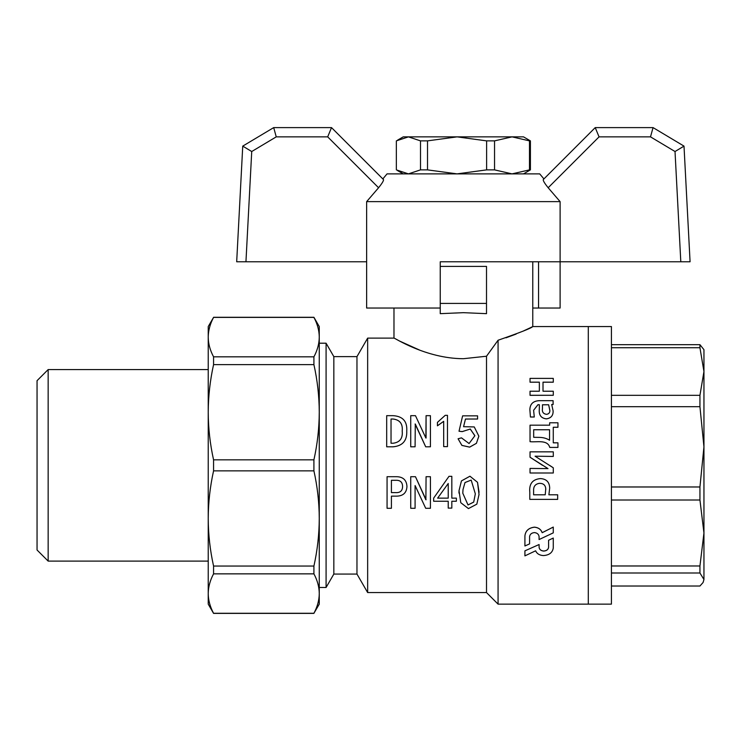 <?xml version="1.0" encoding="UTF-8"?>
<svg xmlns="http://www.w3.org/2000/svg" width="741" height="741" viewBox="0 0 741 741"><rect width="100%" height="100%" fill="white"/><g stroke="black" fill="none" stroke-linecap="round" stroke-linejoin="round"><path stroke-width="1.11" d="M475.324 493.839L473.703 502.083L468.006 504.936L462.792 493.191L468.006 504.964L473.703 502.111L475.324 493.849L471.183 480.085L465.005 482.539L463.005 489.569L462.792 493.2M479.084 492.293L477.519 482.308L469.951 476.204L461.439 480.909L459.022 490.662L461.439 480.928L469.951 476.213L477.519 482.317L479.029 494.534L476.824 504.158L468.432 508.595L460.782 502.704L459.022 490.681L458.966 493.108M553.286 467.803L535.067 456.206L553.286 456.447L553.286 451.843L530.037 451.843L530.037 457.234L548.007 468.608L530.037 468.423L530.037 472.99L553.286 472.99L553.286 467.803L549.581 465.339M463.375 312.674L486.513 313.665L486.513 303.421L440.247 303.421L440.247 313.665L463.375 312.674M463.375 358.709C425.417 358.57 393.777 337.294 393.98 338.118C393.777 337.266 425.362 358.57 463.375 358.709L486.513 356.226L498.072 340.239C520.108 332.579 531.677 328.013 532.77 326.549C531.695 328.004 520.126 332.57 498.072 340.239L498.072 604.137L486.513 592.568L486.513 356.226M498.072 604.137L611.418 604.137L611.418 326.549L588.289 326.549L588.289 604.137L588.289 326.549L532.77 326.549L530.324 327.754M530.278 327.781L523.202 331.079M516.181 334.052L505.983 337.813M486.513 592.568L367.656 592.568L356.967 574.062L356.967 356.625L333.839 356.625L326.086 343.203L319.26 343.203M356.967 574.062L333.839 574.062L333.839 356.625M367.656 592.568L367.656 338.118L356.967 356.625M333.839 574.062L326.086 587.483L326.086 343.203M406.753 431.077C407.17 440.682 402.622 445.925 393.119 446.814L386.682 446.814L386.682 415.673L393.119 415.673C402.826 416.266 407.374 421.388 406.753 431.049L406.753 431.077M410.727 446.795L415.09 446.795L410.727 446.814L410.727 415.673L415.469 415.673L425.88 438.042L426.075 415.71M425.695 446.814L430.428 446.795L425.695 446.814L415.09 424.028M443.683 421.351L437.431 425.816L437.431 422.389L445.202 415.33L447.471 415.33L447.471 446.619L443.683 446.619L443.683 421.314L437.431 425.788M474.842 435.615L470.22 429.03L462.245 431.623L459.022 431.234L462.625 415.849L477.584 415.849L477.584 419.017L465.468 419.045L463.57 426.723M477.584 419.017L465.468 419.017L463.57 426.696L474.259 426.936L478.853 436.162L476.407 443.331L469.664 447.138L461.902 445.415L458.077 438.774L461.486 437.857L469.081 443.535L474.851 435.773L470.303 429.03L462.245 431.595L459.022 431.234M419.425 350.002L399.316 340.943M530.037 395.286L553.286 395.286L530.037 395.333L530.037 391.22L539.355 391.22L539.355 382.208L530.037 382.208L530.037 378.392L553.286 378.392L553.286 382.208L543.014 382.208L543.014 391.22L543.014 382.152L553.286 382.152M533.613 410.273L537.92 404.716L539.365 404.716L539.318 409.319C538.744 415.127 541.125 418.304 546.46 418.869C551.072 418.165 553.286 415.497 553.11 410.866L551.684 404.493L553.11 404.503L553.11 400.677L539.179 400.677C533.196 401.001 530.093 403.947 529.861 409.523L530.426 417.007L534.289 417.007L533.613 410.273L537.92 404.753L539.365 404.753M551.684 404.53L553.11 404.503M530.037 441.682L530.037 441.673C536.512 442.442 547.636 439.302 549.739 447.416L557.945 447.425L557.945 442.831L553.268 442.831L553.268 427.279L557.945 427.279L557.945 422.778L549.665 422.778L549.655 425.177L530.037 425.177L530.037 441.673C536.512 442.46 547.636 439.32 549.739 447.425L557.945 447.407M548.007 468.608L530.037 468.414M542.523 465.339L530.037 457.234M549.692 487.902L549.692 488.106C549.498 482.076 546.395 478.908 540.384 478.593L540.087 478.63C532.418 479.436 528.991 483.984 529.796 492.256L529.796 499.369L557.658 499.369L557.667 494.803L548.886 494.784L549.692 488.106C549.498 482.067 546.395 478.899 540.384 478.584L540.087 478.63C532.418 479.446 528.991 483.993 529.796 492.274L529.796 499.369M534.437 527.147C528.676 527.879 525.508 530.788 524.915 535.873L524.915 545.978L529.583 543.885L529.583 536.623C529.972 534.187 531.612 532.853 534.493 532.594C537.216 532.936 538.753 534.289 539.077 536.651L539.077 539.55L553.268 532.862L553.268 527.101L542.19 532.668C540.939 529.352 538.355 527.509 534.437 527.147L534.437 527.194C528.676 527.916 525.508 530.825 524.915 535.919M529.583 543.829L529.583 536.623M539.096 544.533L524.915 550.841L539.096 544.533M548.59 547.33C548.201 549.581 546.562 550.813 543.681 551.026C540.958 550.73 539.429 549.489 539.096 547.293M553.268 538.049L548.59 540.263L553.268 538.049M433.652 498.128L448.99 476.333L451.825 476.333L448.99 476.333L433.652 498.128L433.652 501.249L448.231 501.249L448.231 508.067M451.825 498.128L456.373 498.128L451.825 498.147L451.825 476.333M451.825 508.067L451.825 501.249L456.373 501.249L456.373 498.147M415.09 508.252L415.09 485.55L415.09 508.28L410.727 508.28L410.727 476.713L415.469 476.704L426.075 499.767M425.88 499.767L426.075 476.713L430.428 476.704L430.428 508.28L425.695 508.28L415.09 485.55M391.415 508.252L391.415 496.137L396.907 496.137C403.271 495.914 406.624 492.7 406.948 486.485L406.948 486.476C406.605 480.214 403.261 476.954 396.907 476.704L396.907 476.704C403.261 476.963 406.605 480.224 406.948 486.485M387.061 476.704L396.907 476.704L387.061 476.704L387.061 508.28L391.415 508.28L391.415 496.137M486.513 303.421L486.513 266.408L440.247 266.408L440.247 303.421M406.753 431.049C407.17 440.663 402.622 445.915 393.119 446.795L393.119 446.814M393.119 446.795L386.682 446.795M391.035 443.238L391.035 419.017L393.119 419.017L391.035 419.045L391.035 443.238L393.119 443.238C399.908 442.358 402.937 438.292 402.206 431.049C402.937 423.871 399.908 419.86 393.119 419.017C399.908 419.897 402.937 423.898 402.206 431.077M426.075 438.042L426.075 415.673L430.428 415.673L430.428 446.795M415.09 446.795L415.275 424.028M425.695 446.795L415.275 423.991M447.471 446.61L443.683 446.61M478.853 436.19L476.407 443.313L469.664 447.119L461.902 445.397L458.077 438.774M391.415 480.298L391.415 492.608L395.768 492.608L391.415 492.626L391.415 480.298L395.768 480.298C400.205 480.094 402.483 482.159 402.585 486.485C402.483 490.792 400.214 492.839 395.768 492.626L395.768 492.626C400.214 492.811 402.483 490.774 402.585 486.476M410.727 476.713L415.469 476.713L425.88 499.795M426.075 476.713L430.428 476.713M448.231 501.249L448.231 508.104L451.825 508.104L451.825 501.249M437.625 498.147L448.231 498.147L448.231 483.493L437.625 498.147M437.644 498.128L448.231 498.128L448.231 483.493M553.268 442.831L553.268 427.261L557.945 427.261M533.677 437.301L533.677 429.734L549.563 429.734L549.563 440.274L549.563 429.761L533.677 429.761L533.677 437.301L538.142 437.375C542.708 437.273 546.515 438.246 549.563 440.274M539.318 409.282C538.744 415.09 541.125 418.276 546.46 418.841C551.072 418.128 553.286 415.46 553.11 410.829M529.861 409.56L530.426 416.979L534.289 416.979M542.468 408.411C541.884 411.894 543.246 413.867 546.562 414.33C548.785 414.024 549.887 412.746 549.868 410.495L548.627 404.771L542.468 404.771L542.468 408.411L542.468 404.808L548.627 404.771M549.868 410.533L548.627 404.808M557.667 494.784L548.886 494.803M533.613 490.579L533.603 494.803L545.228 494.803L545.756 488.727C545.469 485.374 543.635 483.586 540.254 483.354L539.383 483.345C535.363 483.975 533.437 486.383 533.613 490.579M545.774 489.468L545.756 488.727M533.603 494.784L545.228 494.803L545.756 488.708M535.067 456.206L553.286 456.437M553.286 395.286L553.286 391.22L543.014 391.22M530.037 382.152L539.355 382.152L539.355 391.22M553.268 527.064L542.19 532.714C540.949 529.389 538.355 527.555 534.437 527.194M524.915 550.841L524.915 555.87L535.623 550.804C536.91 553.74 539.513 555.333 543.44 555.574C549.22 555.166 552.49 552.656 553.268 548.044L553.268 538.096M543.681 551.026L543.681 551.082C546.562 550.869 548.201 549.637 548.59 547.377L548.59 540.263M543.681 551.082C540.958 550.795 539.429 549.544 539.096 547.349L539.096 544.589M611.418 344.667L699.939 344.667L703.95 349.678L703.95 564.346M611.418 586.02L699.939 586.02L703.07 582.509L703.95 579.508L703.079 582.509M699.939 344.667L699.939 347.742L611.418 347.742M611.418 395.314L699.939 395.314L703.95 371.528L699.939 347.742M611.418 565.976L699.939 565.976L703.95 532.992L703.95 579.508L699.939 573.006L611.418 573.006M699.939 565.976L699.939 573.006M703.95 532.992L699.939 500.008L611.418 500.008M611.418 486.976L699.939 486.976L703.95 446.842L699.939 406.698L611.418 406.698M699.939 486.976L699.939 500.008M703.95 371.528L703.95 446.842M699.939 395.314L699.939 406.698M313.915 613.279L319.26 604.137L319.26 593.569C319.204 586.974 317.426 580.407 313.915 573.858L213.565 573.858C210.074 580.398 208.295 586.965 208.23 593.569C208.277 600.164 210.064 606.731 213.565 613.279L313.915 613.279C317.417 606.74 319.195 600.173 319.26 593.569L319.26 518.459C319.204 502.537 317.426 486.67 313.915 470.859L213.565 470.859C210.074 486.652 208.295 502.518 208.23 518.459C208.277 534.372 210.064 550.239 213.565 566.05L313.915 566.05C317.417 550.257 319.195 534.391 319.26 518.459L319.26 412.228C319.204 396.315 317.426 380.448 313.915 364.628L213.565 364.628C210.074 380.429 208.295 396.287 208.23 412.228L208.23 326.549L213.565 317.398C210.074 323.937 208.295 330.514 208.23 337.118C208.277 343.704 210.064 350.28 213.565 356.829L313.915 356.829C317.417 350.289 319.195 343.713 319.26 337.118C319.204 330.523 317.426 323.947 313.915 317.398L213.565 317.398M313.915 470.859L313.915 459.828C317.417 444.035 319.195 428.168 319.26 412.228L319.26 326.549L313.915 317.296L213.565 317.296M213.565 470.859L213.565 459.828L313.915 459.828M213.565 364.628L213.565 356.829M313.915 613.391L213.565 613.391L208.23 604.137L208.23 412.228C208.277 428.141 210.064 444.007 213.565 459.828M213.565 573.858L213.565 566.05M313.915 364.628L313.915 356.829M313.915 573.858L313.915 566.05M48.156 561.104L48.156 369.574L37.05 380.679L37.05 550.007L48.156 561.104L208.23 561.104M494.543 169.874L512.022 173.876L529.491 169.874L529.491 140.873L512.022 136.863L494.543 140.873L494.543 169.874L486.615 169.874L486.615 140.873L457.067 136.863L427.52 140.873L427.52 169.874L457.067 173.876L486.615 169.874M427.52 140.873L420.499 140.873L408.421 136.863L523.517 136.863L530.408 140.873L530.408 169.874L523.517 173.876M530.408 169.874L529.491 169.874M427.52 169.874L420.499 169.874L420.499 140.873M397.556 140.151L403.234 136.863L408.421 136.863L396.352 140.873L396.352 169.874L408.421 173.876L420.499 169.874M494.543 140.873L486.615 140.873M530.408 140.873L529.491 140.873M543.922 178.924L539.717 173.876L387.043 173.876L382.838 178.924L331.523 127.609L383.486 179.581C383.773 180.609 382.134 183.333 378.577 187.751L366.638 201.635L366.638 308.043L440.247 308.043M440.247 266.408L440.247 261.777L560.113 261.777L560.113 201.635L366.638 201.635M560.113 201.635L548.173 187.751C544.616 183.342 542.986 180.619 543.264 179.581L595.227 127.609L653.062 127.609L684.008 146.116L653.062 127.609L650.505 136.863L599.061 136.863L548.173 187.751M538.55 261.777L538.55 308.043L560.113 308.043L560.113 261.777L680.803 261.777L675.023 151.525L650.505 136.863M532.77 308.043L538.55 308.043M690.075 261.777L684.008 146.116L690.075 261.777L680.803 261.777M595.227 127.609L599.061 136.863M684.008 146.116L675.023 151.525M366.638 261.777L236.685 261.777L242.742 146.116L273.698 127.609L331.523 127.609L327.689 136.863L276.245 136.863L273.698 127.609M276.245 136.863L251.727 151.525L242.742 146.116L236.685 261.777M251.727 151.525L245.947 261.777M378.577 187.751L327.689 136.863M532.77 326.549L532.77 261.777M393.98 308.043L393.98 338.118L367.656 338.118M326.086 587.483L319.26 587.483M48.156 369.574L208.23 369.574M403.234 173.876L397.546 170.597"/></g></svg>
